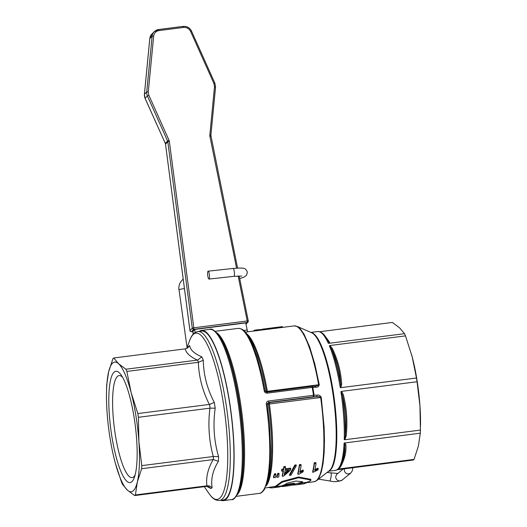<?xml version="1.0" encoding="UTF-8"?>
<svg xmlns="http://www.w3.org/2000/svg" width="527" height="527" viewBox="0 0 527 527"><rect width="100%" height="100%" fill="white"/><g stroke="black" fill="none" stroke-linecap="round" stroke-linejoin="round"><path stroke-width="0.79" d="M296.741 484.748L303.895 483.832L307.722 482.337L301.642 483.107L296.741 484.748L292.077 485.183M301.516 482.343L294.218 484.28M289.89 485.617L294.244 484.056L288.276 484.814L282.821 486.513L281.484 486.474M294.547 484.043L294.119 483.285L288.15 484.049L282.722 485.729L282.821 486.513L290.225 485.578M294.428 483.325L294.553 484.089M275.72 486.283L265.292 487.969M276.194 486.902L275.726 486.111L282.05 481.454L298.466 477.027L310.548 479.267L310.693 480.018L298.625 477.732L282.202 482.185L275.845 486.889L283.164 485.571L287.287 483.121L295.838 481.065L302.742 481.764L301.642 482.91L301.49 482.159L301.872 482.198L301.49 482.159L301.642 483.107M302.162 481.704L301.516 482.146M285.338 468.793L290.594 468.121L290.739 469.017L285.199 469.722A79.346 17.49 -97.3 0 0 285.535 467.35L283.967 467.554A79.346 17.49 82.7 0 1 283.631 469.926L281.905 470.143A79.346 17.49 82.7 0 1 281.734 471.197L283.46 470.973A79.346 17.49 82.7 0 1 282.373 476.27L282.241 475.44A78.556 17.312 -97.3 0 0 283.164 471.013M281.734 471.197L281.596 470.315A78.556 17.312 -97.3 0 0 281.761 469.247L283.486 469.03A78.556 17.312 -97.3 0 0 283.816 466.632L285.384 466.435L285.535 467.35M276.721 476.454L277.775 473.398L278.902 473.253L279.04 474.109L277.913 474.254L276.853 477.291L276.721 476.454M289.534 474.629L294.863 465.051L296.128 464.886L296.273 465.809L295.008 465.973L289.666 475.459L289.534 474.629M273.493 476.869L274.547 473.806L275.674 473.661L275.812 474.524L274.679 474.669L273.625 477.699L273.493 476.869M297.933 474.313L297.801 473.477A78.556 17.312 -97.3 0 0 299.389 464.649L300.957 464.445L301.101 465.367L299.534 465.565A79.346 17.49 82.7 0 1 297.933 474.313L298.947 474.188L303.084 471.81A79.346 17.49 -97.3 0 0 303.282 470.848L303.144 469.985L299.764 471.593M312.814 472.416L312.682 471.579A78.556 17.312 -97.3 0 0 314.263 462.746L315.831 462.548L315.976 463.47L314.408 463.668A79.346 17.49 82.7 0 1 312.814 472.416L317.959 469.913A79.346 17.49 -97.3 0 0 318.163 468.944L318.025 468.088L314.639 469.689M301.642 482.91L301.49 482.159M301.997 482.963L308.539 482.067L310.884 480.262M270.832 487.706L268.46 487.587M272.558 487.837L279.35 486.968L282.755 485.775L272.558 487.837L270.878 487.916L270.786 487.139L270.858 487.916M283.157 485.769L282.735 485.657M316.022 387.24C317.774 387.352 318.848 386.515 319.25 384.73L314.863 364.177L309.645 346.852L304.02 334.177L300.271 328.835L297.076 326.378L311.661 332.741A70.15 15.461 82.7 0 1 332.451 390.606A70.15 15.461 82.7 0 1 329.342 470.67A70.15 15.461 82.7 0 1 329.27 470.73L316.747 480.552L319.026 477.726L321.358 471.81L323.077 463.417L324.131 452.851L324.474 440.493L324.098 426.798L321.259 397.411C320.284 395.612 318.954 394.842 317.267 395.105L314.085 395.217L313.413 396.719L313.486 395.276A83.18 18.333 -97.3 0 0 312.88 391.317A83.18 18.333 -97.3 0 0 312.234 387.398L316.022 387.24L314.962 386.271L317.649 385.698L318.644 384.769L267.373 391.311A78.556 17.312 -97.3 0 0 246.755 333.802M414.051 459.399L418.372 446.125L420.296 433.161L344.098 443.069L344.869 445.407L344.928 450.71L344.078 456.178L341.746 463.325L338.999 468.325L337.906 469.076L414.051 459.399A69.972 15.421 -97.3 0 1 413.287 460.018L337.049 469.768L337.287 469.373M337.748 469.656L337.049 469.768A69.972 15.421 82.7 0 1 335.488 470.361L328.617 471.237M420.296 433.161A69.972 15.421 -97.3 0 0 420.414 430.085L419.94 405.764A65.355 14.407 82.7 0 1 420.513 424.38L420.493 426.165M417.068 381.746A69.972 15.421 -97.3 0 0 416.778 379.875A69.972 15.421 -97.3 0 0 416.475 378.011L412.186 356.792A65.355 14.407 82.7 0 1 417.055 380.468A65.355 14.407 82.7 0 1 419.94 405.764L417.068 381.746L341.522 391.377L340.916 391.699L342.418 395.316C345.798 408.544 346.733 422.101 345.238 435.981L346.186 435.882L344.869 439.722L420.414 430.085M346.186 435.882C347.682 421.877 346.733 408.194 343.347 394.822L342.418 395.316A69.314 15.276 -97.3 0 1 345.238 435.981L344.236 439.604L344.875 439.722M340.936 387.648L341.674 384.269C341.009 372.036 337.899 360.106 332.346 348.492L329.955 345.521L329.368 345.745L331.371 348.439C336.891 359.961 339.968 371.779 340.613 383.88L340.251 387.497L340.936 387.648L416.475 378.011M411.627 354.697L411.62 354.671A65.355 14.407 82.7 0 1 411.627 354.697A65.355 14.407 82.7 0 1 412.186 356.792L405.494 335.883L329.948 345.514M405.494 335.883A69.972 15.421 -97.3 0 0 404.538 333.677L399.644 327.906L392.358 322.438L319.77 331.7M329 343.314L329.645 342.267L328.446 341.694A69.314 15.276 -97.3 0 0 325.6 336.779L328.446 341.694L328.295 343.261L329 343.314L404.538 333.677M311.78 386.377L267.051 392.081L265.871 391.844L265.206 390.988L264.225 390.968C264.758 392.529 265.852 393.241 267.512 393.102L312.234 387.398L311.819 386.363L312.84 387.352L313.486 391.265L314.085 395.217L268.757 400.981C267.123 401.258 266.293 402.226 266.267 403.893L267.235 403.807L268.691 402.424L313.413 396.719L319.402 396.719L320.653 397.483A78.556 17.312 82.7 0 1 313.98 481.757L307.696 482.561M220.853 500.294A85.815 18.913 -97.3 0 0 223.264 500.65A85.815 18.913 -97.3 0 0 229.515 401.594A85.815 18.913 -97.3 0 0 201.545 330.396A85.815 18.913 -97.3 0 0 199.305 331.345M201.624 331.048A85.157 18.768 82.7 0 1 229.383 401.699A85.157 18.768 82.7 0 1 223.178 499.998L219.542 500.459A85.157 18.768 -97.3 0 0 221.972 499.352A85.157 18.768 -97.3 0 0 225.747 402.16A85.157 18.768 -97.3 0 0 197.994 331.509L201.624 331.048M206.795 486.388L210.952 488.575A72.614 16.008 -97.3 0 0 211.544 488.16A72.614 16.008 -97.3 0 0 212.124 487.62C210.741 479.122 212.829 470.361 218.382 461.336A72.614 16.008 -97.3 0 0 218.567 456.599C213.975 440.842 212.862 424.696 215.207 408.168L214.298 402.417C207.19 388.893 203.521 374.822 203.297 360.211A72.614 16.008 -97.3 0 0 201.828 356.819C194.351 353.703 190.287 349.948 189.621 345.56L187.711 347.827M212.124 487.62L209.845 486.092L208.481 485.775L206.709 486.138A69.972 15.421 82.7 0 1 206.327 486.421L208.896 486.836L210.952 488.575M188.449 346.516L187.935 347.761L189.621 345.56M106.487 393.623L106.586 387.918A69.972 15.421 82.7 0 1 106.704 384.842L108.628 371.878A65.355 14.407 -97.3 0 0 106.487 393.623A65.355 14.407 -97.3 0 0 107.06 412.246A65.355 14.407 -97.3 0 0 109.945 437.535A65.355 14.407 -97.3 0 0 114.814 461.217A65.355 14.407 -97.3 0 0 115.373 463.305A65.355 14.407 -97.3 0 0 127.356 490.097L122.462 484.326A69.972 15.421 82.7 0 1 121.506 482.126L115.373 463.305M201.828 356.819L197.572 360.073L198.534 362.286L203.297 360.211M218.567 456.599L213.455 456.481A69.972 15.421 82.7 0 1 213.336 459.57L218.382 461.336M214.298 402.417L209.515 404.4A69.972 15.421 82.7 0 1 209.812 406.271A69.972 15.421 82.7 0 1 210.108 408.155L215.207 408.168M138.423 417.292L138.897 441.613A65.355 14.407 -97.3 0 0 136.012 416.323A65.355 14.407 -97.3 0 0 131.144 392.648A65.355 14.407 -97.3 0 0 118.608 363.762L125.894 369.223A69.972 15.421 82.7 0 1 126.849 371.43L131.144 392.648L137.83 413.557A69.972 15.421 82.7 0 1 138.133 415.421A69.972 15.421 82.7 0 1 138.423 417.292L209.924 408.168C207.862 424.69 208.982 440.803 213.27 456.514L213.455 456.481M198.534 362.286L198.35 362.306C198.837 376.752 202.5 390.797 209.331 404.433L209.515 404.4M213.336 459.57L213.152 459.59C207.895 468.74 205.813 477.482 206.907 485.822L207.091 485.802M113.713 357.991L118.608 363.762A65.355 14.407 -97.3 0 0 108.628 371.878L112.949 358.604A69.972 15.421 82.7 0 1 113.713 357.991L185.214 348.867L187.533 348.044M185.214 348.867C186.097 353.018 190.161 356.766 197.394 360.106L197.572 360.073M206.327 486.421L134.642 495.564L127.356 490.097A65.355 14.407 -97.3 0 0 137.33 481.981L135.406 494.945A69.972 15.421 82.7 0 1 134.642 495.564M206.907 485.822L135.406 494.945M213.27 456.514L141.77 465.631A69.972 15.421 82.7 0 1 141.651 468.707L213.152 459.59M141.651 468.707L137.33 481.981A65.355 14.407 -97.3 0 0 138.897 441.613L141.77 465.631M126.849 371.43L198.35 362.306M209.331 404.433L137.83 413.557M197.394 360.106L125.894 369.223M131.678 481.862A56.112 12.365 82.7 0 1 111.79 436.04A56.112 12.365 82.7 0 1 114.28 371.996A56.112 12.365 82.7 0 1 121.25 375.099A56.112 12.365 82.7 0 1 135.248 425.361A56.112 12.365 82.7 0 1 134.313 477.534A56.112 12.365 82.7 0 1 131.678 481.862M122.666 377.398A51.429 11.337 -97.3 0 0 119.089 375.58A51.429 11.337 -97.3 0 0 117.62 376.252A51.429 11.337 -97.3 0 0 115.341 434.94A51.429 11.337 -97.3 0 0 132.106 477.607A51.429 11.337 -97.3 0 0 133.568 476.942A51.429 11.337 -97.3 0 0 135.11 474.952M268.757 400.981L268.691 402.424L269.462 402.621L268.421 404.11A79.215 17.457 82.7 0 1 267.663 481.961L266.484 485.169L267.96 480.163L269.422 471.889L270.331 461.869L270.661 450.407L269.547 424.459L267.235 403.807L269.389 404.018L321.259 397.411M267.051 392.081L267.512 393.102M311.931 386.35L315.205 386.245M317.267 395.105L316.595 396.607L269.462 402.621L269.389 404.018A78.556 17.312 -97.3 0 1 267.597 483.667A78.556 17.312 -97.3 0 1 266.168 485.999M266.359 392.029L311.819 386.363A1.317 1.317 0 0 1 311.879 386.357M247.591 331.839L245.707 322.926L194.74 329.434L192.948 331.246L193.323 334.078M195.148 332.55L194.74 329.434M338.505 469.037L340.547 466.856C344.757 459.116 346.522 451.692 345.85 444.577L344.75 442.799M345.85 444.577L344.869 445.407A69.314 15.276 -97.3 0 1 341.746 463.325M340.547 466.856L339.619 467.475M343.347 394.822L341.522 391.383M332.346 348.492L331.371 348.439A69.314 15.276 -97.3 0 1 340.613 383.88L341.674 384.269M267.558 392.009L267.373 391.311L265.206 390.988L262.334 376.601L257.248 357.385L251.583 342.313L247.268 334.526L249.212 337.339A79.215 17.457 82.7 0 1 266.392 391.291L266.893 392.081M282.373 476.27L283.658 476.112L290.568 470.071A79.346 17.49 -97.3 0 0 290.739 469.017M289.027 470.262L284.29 474.59A79.346 17.49 -97.3 0 0 285.028 470.776L289.027 470.262M284.54 473.417L287.834 470.42M281.905 470.143L281.761 469.247M283.631 469.926L283.486 469.03M283.967 467.554L283.816 466.632M277.913 474.254L277.775 473.398M276.853 477.291L278.73 477.047L279.04 474.109M295.008 465.973L294.863 465.051M289.666 475.459L290.93 475.301L296.273 465.809M274.679 474.669L274.547 473.806M273.625 477.699L275.496 477.462L275.812 474.524M303.282 470.848L299.896 472.436A79.346 17.49 -97.3 0 0 301.101 465.367M299.534 465.565L299.389 464.649M318.163 468.944L314.777 470.539A79.346 17.49 -97.3 0 0 315.976 463.47M314.408 463.668L314.263 462.746M282.472 327.392L294.092 325.91A78.556 17.312 82.7 0 1 318.644 384.769L319.25 384.73M282.123 327.471L275.805 328.242M261.418 330.073L261.352 329.671A79.346 17.49 82.7 0 1 262.999 329.072A79.346 17.49 82.7 0 1 263.632 329.046L264.666 328.914L264.791 329.704L263.757 329.836A78.556 17.312 -97.3 0 0 263.098 329.862L257.222 330.613M262.999 329.072L264.034 328.94A79.346 17.49 -97.3 0 1 264.666 328.914L270.074 328.222L270.199 329.013L264.785 329.645M253.81 331.048L253.744 330.64A79.346 17.49 82.7 0 1 255.391 330.047A79.346 17.49 82.7 0 1 256.023 330.014L257.104 329.882L257.229 330.666L256.148 330.804A78.556 17.312 -97.3 0 0 255.49 330.831L245.411 332.115M270.443 328.927L270.318 328.15A79.346 17.49 82.7 0 1 270.516 328.117A79.346 17.49 82.7 0 1 270.582 328.11L274.119 327.656A79.346 17.49 82.7 0 1 274.686 327.636L275.687 327.511L275.812 328.295L274.811 328.426A78.556 17.312 -97.3 0 0 274.244 328.44L270.707 328.894A78.556 17.312 -97.3 0 0 270.621 328.901L270.186 328.953M275.687 327.511A79.346 17.49 -97.3 0 0 275.127 327.53L276.227 327.386A79.346 17.49 -97.3 0 0 276.168 327.399A79.346 17.49 -97.3 0 0 276.102 327.405M276.227 327.386L276.352 328.169M274.686 327.636L274.811 328.426M270.582 328.11L270.707 328.894M274.119 327.656L274.244 328.44M256.023 330.014L256.148 330.804M257.104 329.882A79.346 17.49 -97.3 0 0 256.471 329.909L255.391 330.047M256.801 329.882L260.621 329.52M270.074 328.222A79.346 17.49 -97.3 0 0 269.442 328.255L268.408 328.387A79.346 17.49 82.7 0 1 268.526 328.374L266.873 328.578M268.968 328.367L269.093 329.151M263.632 329.046L263.757 329.836M276.444 328.321L276.675 327.366L281.998 326.687M282.492 327.392L282.367 326.608L281.194 326.766M280.97 326.819L277.367 327.241M208.007 271.24A3.959 0.863 -96.3 0 0 207.73 275.496A3.959 0.863 -96.3 0 0 208.988 279.066A3.959 0.863 -96.3 0 0 209.1 279.014A3.959 0.863 -96.3 0 0 209.384 274.758A3.959 0.863 -96.3 0 0 208.125 271.188A3.959 0.863 -96.3 0 0 208.007 271.24M248.276 321.404A1.317 1.271 -135.4 0 1 247.196 322.511L247.242 320.969L248.257 321.022M238.151 275.99L247.242 320.969L193.804 327.787L193.765 329.329A1.317 1.271 -135.4 0 1 192.263 328.163L193.804 327.787L169.351 141.394L167.81 141.776L192.263 328.163L189.964 330.501L190.478 331.391L191.459 331.667L193.765 329.329L247.196 322.511L245.892 323.835M189.977 330.6L165.504 144.108A2.661 2.556 44.6 0 0 165.294 143.357L145.09 98.299A7.938 7.628 -135.4 0 1 144.424 94.3L149.82 38.55A7.945 7.635 -135.4 0 1 151.921 34.018L154.227 31.686A7.945 7.635 44.6 0 0 152.119 36.218L146.73 91.968A7.938 7.628 44.6 0 0 147.395 95.967L167.599 141.025A2.661 2.556 -135.4 0 1 167.81 141.776L165.478 144.161L165.294 143.357L167.599 141.025L169.029 140.274L148.831 95.216L147.395 95.967L145.09 98.299M301.088 483.246L300.963 482.482M294.995 484.833L294.916 484.188M294.507 484.873L294.435 484.247M288.276 484.814L288.15 484.049M287.722 484.952L287.597 484.181M299.672 477.673L299.507 476.968M298.625 477.732L298.466 477.027M282.202 482.185L282.05 481.454M281.372 482.58L281.22 481.849M269.771 487.765L269.732 487.403M275.529 487.113L275.417 486.335M274.995 487.238L274.877 486.461M328.776 471.112A69.972 15.421 -97.3 0 0 329.955 470.413A69.972 15.421 -97.3 0 0 333.057 390.553A69.972 15.421 -97.3 0 0 311.095 332.497M344.098 443.069A69.972 15.421 82.7 0 1 337.906 469.076M340.916 391.699A69.972 15.421 82.7 0 1 344.236 439.604M329.368 345.745A69.972 15.421 82.7 0 1 340.251 387.497M310.91 332.412L317.781 331.536A69.972 15.421 82.7 0 1 328.295 343.261M237.341 494.669A83.18 18.333 -97.3 0 0 240.147 400.599A83.18 18.333 -97.3 0 0 216.669 332.649M266.267 403.893A83.18 18.333 82.7 0 1 263.823 489.596A83.18 18.333 82.7 0 1 259.238 493.397L236.3 496.322M215.247 331.305L238.184 328.38A83.18 18.333 82.7 0 1 264.225 390.968M219.08 335.673L219.864 336.793A83.839 18.478 82.7 0 1 239.172 400.632A83.839 18.478 82.7 0 1 239.39 489.853L238.915 491.138A85.157 18.768 -97.3 0 0 238.698 400.513A85.157 18.768 -97.3 0 0 219.08 335.673C214.509 330.258 211.399 328.15 209.746 329.349A85.815 18.913 82.7 0 1 237.723 400.546A85.815 18.913 82.7 0 1 233.916 498.489A85.815 18.913 82.7 0 1 231.465 499.603C233.362 500.347 235.846 497.521 238.915 491.138M264.811 488.825L264.719 489.016C262.663 492.027 260.839 493.489 259.238 493.397M197.994 331.509C194.634 332.227 192.144 334.533 190.53 338.433L189.615 340.653A83.839 18.478 82.7 0 1 193.554 334.19A83.839 18.478 82.7 0 1 223.277 402.661A83.839 18.478 82.7 0 1 219.555 498.344A83.839 18.478 82.7 0 1 209.147 493.713L210.583 495.63C213.125 498.997 216.11 500.61 219.542 500.459M243.731 330.442L247.143 330.007M165.518 144.207L189.937 330.554A1.317 1.317 0 0 0 191.413 331.687L192.981 331.49L191.354 331.674M329.645 342.267L325.363 336.443M258.25 329.698L258.368 330.462M276.675 327.366L276.794 328.15M278.427 327.129L278.552 327.919M280.529 326.898L280.654 327.682M344.474 468.799A3.959 3.827 50.9 0 0 348.604 473.938L350.692 473.108L352.148 471.145L352.958 467.712M343.248 468.951L336.681 474.359L335.758 476.395A3.959 3.827 50.9 0 0 342.109 480.097L350.692 473.108M330.824 473.193C331.279 473.029 331.371 474.102 331.121 476.408A3.959 0.685 99.3 0 1 329.83 480.907A3.959 0.685 99.3 0 1 329.685 480.953C333.98 482.1 338.117 481.816 342.109 480.097M184.437 288.638A3.959 0.54 172 0 0 183.666 288.71A3.959 0.54 172 0 0 179.028 289.778L187.072 347.589M241.768 276.069L233.962 276.326A3.959 0.863 -96.3 0 0 234.08 276.273A3.959 0.863 -96.3 0 0 234.324 271.748C233.942 269.422 233.501 268.342 232.987 268.5M148.831 95.216L148.278 91.882L153.667 36.132A6.627 6.37 -135.4 0 1 159.062 30.566L183.607 27.43C186.769 27.22 189.101 28.55 190.59 31.416L213.942 83.503L214.496 86.836L209.832 135.07A3.979 3.821 44.6 0 0 209.891 136.223L210.905 136.276M165.32 143.423L145.063 98.351L144.398 94.346L149.793 38.596L151.921 34.018M169.351 141.394A3.979 3.821 44.6 0 0 169.029 140.274M148.278 91.882L146.73 91.968L144.424 94.3M153.667 36.132L152.119 36.218L149.82 38.55M159.062 30.566L158.594 29.538A7.945 7.635 44.6 0 0 154.227 31.686L158.64 29.512L183.185 26.383C186.973 26.126 189.76 27.714 191.538 31.139L214.891 83.22L215.556 87.218L210.866 135.505M183.607 27.43L183.132 26.409L158.594 29.538M190.59 31.416L191.354 31.146M214.7 83.233L213.942 83.503M214.496 86.836L215.332 87.034M209.832 135.07L210.892 135.452L237.591 268.085M210.872 135.406L215.53 87.265M209.891 136.223L236.564 268.144M307.933 481.579L308.058 482.343M294.455 483.299L294.58 484.063M310.798 479.399L310.943 480.143M275.7 486.138L275.819 486.908M283.058 484.978L283.183 485.749M316.747 480.552L313.98 481.757M223.264 500.65L231.465 499.603M201.545 330.396L209.746 329.349M204.278 486.684L209.147 493.713M186.756 348.459L189.615 340.653M337.425 469.676L335.488 470.361M317.781 331.536C322.669 331.654 324.928 335.976 325.6 336.779M270.516 328.117L276.168 327.399M260.727 329.454L260.852 330.231M327.017 472.488L337.939 473.483M329.685 480.953L318.552 479.129M193.192 334.217L192.81 331.509M183.198 279.185L183.06 279.297C179.845 282.09 178.475 285.627 178.949 289.909M239.706 278.552L243.77 277.274L246.577 275.252L247.374 272.123C245.391 268.203 245.76 267.466 233.099 268.454L208.125 271.188M208.988 279.066L233.962 276.326M245.957 324.151L247.927 322.155A1.317 1.317 0 0 0 248.276 320.963L239.179 275.957M294.092 325.91L297.076 326.378M238.184 328.38C243.533 328.426 246.267 333.216 247.268 334.526"/></g></svg>
